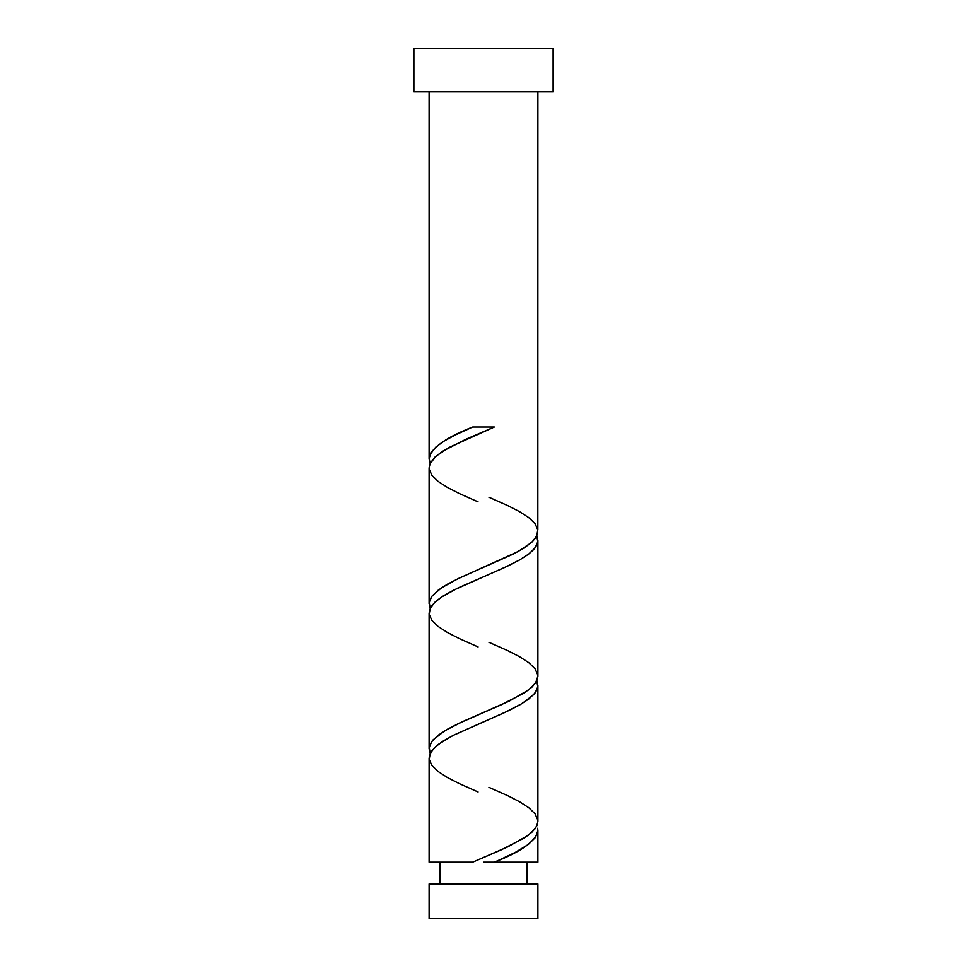 <?xml version="1.0" encoding="UTF-8"?>
<svg xmlns="http://www.w3.org/2000/svg" width="967" height="967" viewBox="0 0 967 967"><rect width="100%" height="100%" fill="white"/><g stroke="black" fill="none" stroke-linecap="round" stroke-linejoin="round"><path stroke-width="1.45" d="M429.106 883.935L429.106 918.65L537.894 918.65L537.894 883.935L429.106 883.935L537.894 883.935L537.894 918.65L429.106 918.65L429.106 883.935M439.985 862.177L439.985 883.935L439.985 862.177M527.015 883.935L527.015 862.177L527.015 883.935M413.876 48.35L413.876 91.865L553.124 91.865L553.124 48.35L413.876 48.35L413.876 91.865L553.124 91.865L553.124 48.35L413.876 48.35M488.939 497.243L507.748 505.596L519.533 511.64L528.852 517.683L535.077 523.727L537.797 529.771L536.806 535.815L532.188 541.858L524.247 547.902L513.537 553.946L459.252 578.121L447.467 584.165L438.148 590.208L431.923 596.252L429.203 602.296L430.194 608.34L429.372 605.995L429.106 467.919L430.194 463.29L434.812 457.246L442.753 451.202L466.227 439.115L494.318 427.027L472.682 427.027C445.545 437.58 431.028 448.132 429.106 458.672L430.194 463.29L429.106 458.672L429.106 91.865L429.106 458.672L430.895 452.737L436.129 446.802L444.482 440.867L455.397 434.932L472.682 427.027L494.318 427.027L449.075 447.467L435.718 456.424L429.856 464.075L429.106 467.919L429.106 603.722L430.146 599.189L432.285 595.793L441.448 587.863L457.862 578.786L517.998 551.601L531.475 542.523L535.549 537.99L537.628 533.47L537.894 91.865L537.833 530.061M498.839 860.207L494.318 862.177L537.894 862.177L537.894 830.544L535.464 837.47L528.405 844.384L515.484 852.29L498.839 860.207M478.061 791.973L459.252 783.608L447.467 777.565L438.148 771.521L431.923 765.477L429.203 759.433L430.194 753.39L434.812 747.346L442.753 741.302L453.463 735.258L507.748 711.083L519.533 705.04L528.852 698.996L535.077 692.952L537.797 686.908L536.806 680.865L537.894 685.494L537.894 821.297L536.806 825.915L532.188 831.958L524.247 838.002L500.773 850.09L472.682 862.177L429.106 862.177L472.682 862.177L507.832 846.85L528.115 835.355L534.92 828.961L537.144 825.129L537.894 821.297L537.894 685.494L536.854 690.027L533.76 694.56L521.962 703.625L504.327 712.691L453.281 735.355L438.281 744.421L431.451 751.226L429.106 758.019L429.106 862.177L429.167 759.155M478.061 646.923L459.252 638.558L447.467 632.515L438.148 626.471L431.923 620.427L429.203 614.383L430.194 608.34L434.812 602.296L442.753 596.252L453.463 590.208L507.748 566.033L519.533 559.99L528.852 553.946L535.077 547.902L537.797 541.858L536.806 535.815L537.894 540.444L537.894 676.247L536.806 680.865L532.188 686.908L524.247 692.952L500.773 705.04L459.252 723.171L447.467 729.215L438.148 735.258L431.923 741.302L429.203 747.346L430.194 753.39L429.106 748.772L429.106 612.969L429.106 748.772L430.146 744.239L433.24 739.707L445.038 730.641L462.673 721.575L509.138 701.172L528.719 689.846L535.549 683.04L537.894 676.247L537.894 540.444L536.854 544.977L533.76 549.51L528.731 554.043L520.028 559.712L504.327 567.641L457.862 588.045L441.46 597.098L435.525 601.643L431.451 606.176L429.372 610.697L429.167 614.105M537.628 828.272L537.894 862.177L494.318 862.177C521.455 851.637 535.972 841.085 537.894 830.544L537.628 828.272M488.939 787.343L507.748 795.696L519.533 801.74L528.852 807.783L535.077 813.827L537.833 820.161M478.061 501.873L459.252 493.508L447.467 487.465L438.148 481.421L431.923 475.377L429.167 469.055M488.939 642.293L507.748 650.646L519.533 656.69L528.852 662.733L535.077 668.777L537.833 675.111M483.5 862.177L494.318 862.177L483.5 862.177"/></g></svg>
